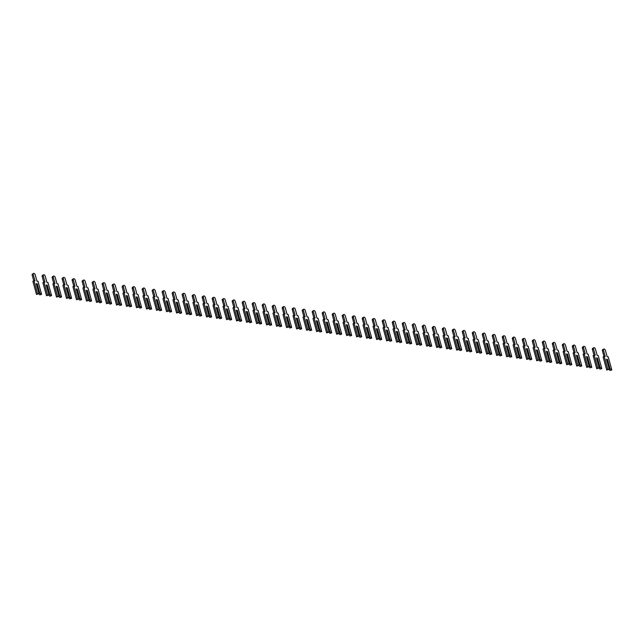 <?xml version="1.0" encoding="UTF-8"?>
<svg xmlns="http://www.w3.org/2000/svg" width="644" height="644" viewBox="0 0 644 644"><rect width="100%" height="100%" fill="white"/><g stroke="black" fill="none" stroke-linecap="round" stroke-linejoin="round"><path stroke-width="0.97" d="M611.8 369.946L610.029 370.461L608.926 369.254L609.997 368.642L607.453 359.4L606.447 359.263L608.999 368.505L608.5 369.503L607.799 369.415L604.193 356.309L605.215 356.446L603.492 350.207A1.473 0.853 -119.7 0 1 603.742 349.048A1.473 0.853 -119.7 0 1 605.449 350.465L607.163 356.704L608.194 356.84L611.8 369.946L609.997 368.642M610.029 370.461L611.1 369.849M609.57 368.481L607.453 359.4M606.592 359.771L607.091 359.481M604.193 356.309L603.114 356.921L606.729 370.026L608.5 369.503M603.967 356.438L602.422 350.819A1.473 0.853 -119.7 0 1 602.663 349.66L603.742 349.048M606.729 370.026L607.799 369.415M601.794 368.618L600.023 369.133L598.92 367.925L599.991 367.313L597.447 358.072L596.449 357.943L598.992 367.185L598.493 368.175L597.793 368.086L594.187 354.981L595.209 355.118L593.494 348.879A1.473 0.853 -119.7 0 1 593.736 347.728A1.473 0.853 -119.7 0 1 595.442 349.137L597.165 355.375L598.187 355.512L601.794 368.618L599.991 367.313M600.023 369.133L601.094 368.521M599.564 367.152L597.447 358.072M596.586 358.442L597.085 358.161M594.187 354.981L593.116 355.593L596.722 368.698L598.493 368.175M593.969 355.11L592.416 349.491A1.473 0.853 -119.7 0 1 592.665 348.34L593.736 347.728M596.722 368.698L597.793 368.086M591.796 367.289L590.017 367.813L588.914 366.597L589.985 365.985L587.441 356.744L586.442 356.615L588.986 365.856L588.487 366.855L587.787 366.758L584.18 353.653L585.211 353.789L583.488 347.551A1.473 0.853 -119.7 0 1 583.73 346.4A1.473 0.853 -119.7 0 1 585.436 347.808L587.159 354.055L588.181 354.184L591.796 367.289L589.985 365.985M590.017 367.813L591.095 367.193M589.558 365.832L587.441 356.744M586.579 357.114L587.078 356.832M584.18 353.653L583.11 354.272L586.716 367.37L588.487 366.855M583.963 353.781L582.418 348.163A1.473 0.853 -119.7 0 1 582.659 347.011L583.73 346.4M586.716 367.37L587.787 366.758M581.79 365.961L580.019 366.484L578.908 365.277L579.986 364.657L577.435 355.424L576.436 355.287L578.98 364.528L578.489 365.526L577.789 365.43L574.174 352.332L575.205 352.469L573.482 346.222A1.473 0.853 -119.7 0 1 573.724 345.071A1.473 0.853 -119.7 0 1 575.438 346.48L577.153 352.727L578.183 352.864L581.79 365.961L579.986 364.657M580.019 366.484L581.089 365.873M579.552 364.504L577.435 355.424M576.573 355.786L577.072 355.504M574.174 352.332L573.104 352.944L576.718 366.042L578.489 365.526M573.957 352.453L572.411 346.834A1.473 0.853 -119.7 0 1 572.653 345.683L573.724 345.071M576.718 366.042L577.789 365.43M571.783 364.633L570.012 365.156L568.91 363.949L569.98 363.337L567.436 354.095L566.43 353.959L568.982 363.2L568.483 364.198L567.783 364.11L564.176 351.004L565.199 351.141L563.484 344.902A1.473 0.853 -119.7 0 1 563.725 343.743A1.473 0.853 -119.7 0 1 565.432 345.16L567.147 351.399L568.177 351.535L571.783 364.633L569.98 363.337M570.012 365.156L571.083 364.544M569.554 363.176L567.436 354.095M566.575 354.466L567.074 354.176M564.176 351.004L563.098 351.616L566.712 364.721L568.483 364.198M563.959 351.125L562.405 345.514A1.473 0.853 -119.7 0 1 562.647 344.355L563.725 343.743M566.712 364.721L567.783 364.11M561.777 363.313L560.006 363.828L558.903 362.62L559.974 362.009L557.43 352.767L556.432 352.638L558.976 361.872L558.477 362.87L557.776 362.781L554.17 349.676L555.192 349.813L553.478 343.574A1.473 0.853 -119.7 0 1 553.719 342.423A1.473 0.853 -119.7 0 1 555.426 343.832L557.149 350.07L558.171 350.207L561.777 363.313L559.974 362.009M560.006 363.828L561.077 363.216M559.547 361.848L557.43 352.767M556.569 353.137L557.068 352.848M554.17 349.676L553.099 350.288L556.706 363.393L558.477 362.87M553.953 349.805L552.407 344.186A1.473 0.853 -119.7 0 1 552.649 343.035L553.719 342.423M556.706 363.393L557.776 362.781M551.779 361.984L550 362.5L548.897 361.292L549.968 360.68L547.424 351.439L546.426 351.31L548.97 360.551L548.479 361.55L547.778 361.453L544.164 348.348L545.194 348.485L543.472 342.246A1.473 0.853 -119.7 0 1 543.713 341.095A1.473 0.853 -119.7 0 1 545.42 342.503L547.142 348.742L548.165 348.879L551.779 361.984L549.968 360.68M550 362.5L551.079 361.888M549.541 360.527L547.424 351.439M546.563 351.809L547.062 351.527M544.164 348.348L543.093 348.959L546.7 362.065L548.479 361.55M543.947 348.476L542.401 342.858A1.473 0.853 -119.7 0 1 542.642 341.706L543.713 341.095M546.7 362.065L547.778 361.453M541.773 360.656L540.002 361.179L538.899 359.964L539.97 359.352L537.426 350.111L536.42 349.982L538.972 359.223L538.473 360.221L537.772 360.125L534.166 347.027L535.188 347.164L533.465 340.918A1.473 0.853 -119.7 0 1 533.715 339.766A1.473 0.853 -119.7 0 1 535.422 341.175L537.136 347.422L538.167 347.559L541.773 360.656L539.97 359.352M540.002 361.179L541.073 360.568M539.535 359.199L537.426 350.111M536.557 350.481L537.064 350.199M534.166 347.027L533.087 347.639L536.702 360.737L538.473 360.221M533.94 347.148L532.395 341.529A1.473 0.853 -119.7 0 1 532.636 340.378L533.715 339.766M536.702 360.737L537.772 360.125M531.767 359.328L529.996 359.851L528.893 358.644L529.964 358.032L527.42 348.79L526.422 348.654L528.966 357.895L528.466 358.893L527.766 358.797L524.16 345.699L525.182 345.836L523.467 339.589A1.473 0.853 -119.7 0 1 523.709 338.438A1.473 0.853 -119.7 0 1 525.415 339.855L527.138 346.094L528.161 346.231L531.767 359.328L529.964 358.032M529.996 359.851L531.067 359.239M529.537 357.871L527.42 348.79M526.559 349.161L527.058 348.871M524.16 345.699L523.089 346.311L526.695 359.416L528.466 358.893M523.942 345.82L522.389 340.209A1.473 0.853 -119.7 0 1 522.638 339.05L523.709 338.438M526.695 359.416L527.766 358.797M521.761 358.008L519.99 358.523L518.887 357.315L519.958 356.704L517.414 347.462L516.416 347.325L518.959 356.567L518.46 357.565L517.76 357.476L514.154 344.371L515.176 344.508L513.461 338.269A1.473 0.853 -119.7 0 1 513.703 337.11A1.473 0.853 -119.7 0 1 515.409 338.527L517.132 344.765L518.154 344.902L521.761 358.008L519.958 356.704M519.99 358.523L521.068 357.911M519.531 356.543L517.414 347.462M516.552 347.832L517.052 347.543M514.154 344.371L513.083 344.983L516.689 358.088L518.46 357.565M513.936 344.5L512.391 338.881A1.473 0.853 -119.7 0 1 512.632 337.73L513.703 337.11M516.689 358.088L517.76 357.476M511.763 356.679L509.992 357.195L508.881 355.987L509.959 355.375L507.408 346.134L506.409 346.005L508.953 355.247L508.462 356.237L507.762 356.148L504.147 343.043L505.178 343.18L503.455 336.941A1.473 0.853 -119.7 0 1 503.697 335.79A1.473 0.853 -119.7 0 1 505.411 337.198L507.126 343.437L508.148 343.574L511.763 356.679L509.959 355.375M509.992 357.195L511.062 356.583M509.525 355.222L507.408 346.134M506.546 346.504L507.045 346.222M504.147 343.043L503.077 343.654L506.683 356.76L508.462 356.237M503.93 343.172L502.384 337.553A1.473 0.853 -119.7 0 1 502.626 336.401L503.697 335.79M506.683 356.76L507.762 356.148M501.757 355.351L499.986 355.874L498.883 354.659L499.953 354.047L497.41 344.806L496.403 344.677L498.955 353.918L498.456 354.916L497.756 354.82L494.149 341.723L495.172 341.851L493.449 335.613A1.473 0.853 -119.7 0 1 493.698 334.461A1.473 0.853 -119.7 0 1 495.405 335.87L497.12 342.117L498.15 342.246L501.757 355.351L499.953 354.047M499.986 355.874L501.056 355.263M499.527 353.894L497.41 344.806M496.548 345.176L497.047 344.894M494.149 341.723L493.071 342.334L496.685 355.432L498.456 354.916M493.924 341.843L492.378 336.224A1.473 0.853 -119.7 0 1 492.62 335.073L493.698 334.461M496.685 355.432L497.756 354.82M491.75 354.023L489.979 354.546L488.877 353.339L489.947 352.727L487.403 343.485L486.405 343.349L488.949 352.59L488.45 353.588L487.75 353.492L484.143 340.394L485.165 340.531L483.451 334.284A1.473 0.853 -119.7 0 1 483.692 333.133A1.473 0.853 -119.7 0 1 485.399 334.55L487.122 340.789L488.144 340.926L491.75 354.023L489.947 352.727M489.979 354.546L491.05 353.934M489.521 352.566L487.403 343.485M486.542 343.848L487.041 343.566M484.143 340.394L483.072 341.006L486.679 354.103L488.45 353.588M483.926 340.515L482.38 334.896A1.473 0.853 -119.7 0 1 482.622 333.745L483.692 333.133M486.679 354.103L487.75 353.492M481.752 352.703L479.973 353.218L478.87 352.01L479.941 351.399L477.397 342.157L476.399 342.02L478.943 351.262L478.452 352.26L477.751 352.171L474.137 339.066L475.167 339.203L473.445 332.964A1.473 0.853 -119.7 0 1 473.686 331.805A1.473 0.853 -119.7 0 1 475.393 333.222L477.115 339.46L478.138 339.597L481.752 352.703L479.941 351.399M479.973 353.218L481.052 352.606M479.514 351.238L477.397 342.157M476.536 342.528L477.035 342.238M474.137 339.066L473.066 339.678L476.673 352.783L478.452 352.26M473.92 339.187L472.374 333.576A1.473 0.853 -119.7 0 1 472.616 332.417L473.686 331.805M476.673 352.783L477.751 352.171M471.746 351.374L469.975 351.89L468.872 350.682L469.943 350.07L467.399 340.829L466.393 340.7L468.937 349.934L468.446 350.932L467.745 350.843L464.131 337.738L465.161 337.875L463.439 331.636A1.473 0.853 -119.7 0 1 463.68 330.485A1.473 0.853 -119.7 0 1 465.395 331.893L467.109 338.132L468.14 338.269L471.746 351.374L469.943 350.07M469.975 351.89L471.046 351.278M469.508 349.909L467.399 340.829M466.53 341.199L467.029 340.909M464.131 337.738L463.06 338.35L466.675 351.455L468.446 350.932M463.913 337.867L462.368 332.248A1.473 0.853 -119.7 0 1 462.609 331.097L463.68 330.485M466.675 351.455L467.745 350.843M461.74 350.046L459.969 350.569L458.866 349.354L459.937 348.742L457.393 339.501L456.395 339.372L458.939 348.613L458.439 349.612L457.739 349.515L454.133 336.409L455.155 336.546L453.44 330.308A1.473 0.853 -119.7 0 1 453.682 329.156A1.473 0.853 -119.7 0 1 455.389 330.565L457.103 336.804L458.134 336.941L461.74 350.046L459.937 348.742M459.969 350.569L461.04 349.95M459.51 348.589L457.393 339.501M456.532 339.871L457.031 339.589M454.133 336.409L453.062 337.029L456.668 350.127L458.439 349.612M453.915 336.538L452.362 330.919A1.473 0.853 -119.7 0 1 452.611 329.768L453.682 329.156M456.668 350.127L457.739 349.515M451.734 348.718L449.963 349.241L448.86 348.034L449.931 347.414L447.387 338.181L446.389 338.044L448.932 347.285L448.433 348.283L447.733 348.187L444.127 335.089L445.149 335.226L443.434 328.979A1.473 0.853 -119.7 0 1 443.676 327.828A1.473 0.853 -119.7 0 1 445.382 329.237L447.105 335.484L448.127 335.621L451.734 348.718L449.931 347.414M449.963 349.241L451.033 348.629M449.504 347.261L447.387 338.181M446.525 338.543L447.025 338.261M444.127 335.089L443.056 335.701L446.662 348.798L448.433 348.283M443.909 335.21L442.364 329.591A1.473 0.853 -119.7 0 1 442.605 328.44L443.676 327.828M446.662 348.798L447.733 348.187M441.736 347.39L439.965 347.913L438.854 346.705L439.933 346.094L437.381 336.852L436.382 336.715L438.926 345.957L438.435 346.955L437.735 346.866L434.12 333.761L435.151 333.898L433.428 327.659A1.473 0.853 -119.7 0 1 433.67 326.5A1.473 0.853 -119.7 0 1 435.376 327.917L437.099 334.156L438.121 334.292L441.736 347.39L439.933 346.094M439.965 347.913L441.035 347.301M439.498 345.933L437.381 336.852M436.519 337.223L437.018 336.933M434.12 333.761L433.05 334.373L436.656 347.478L438.435 346.955M433.903 333.882L432.357 328.271A1.473 0.853 -119.7 0 1 432.599 327.112L433.67 326.5M436.656 347.478L437.735 346.866M431.73 346.07L429.959 346.585L428.856 345.377L429.926 344.765L427.383 335.524L426.376 335.387L428.928 344.629L428.429 345.627L427.729 345.538L424.122 332.433L425.145 332.57L423.422 326.331A1.473 0.853 -119.7 0 1 423.671 325.172A1.473 0.853 -119.7 0 1 425.378 326.589L427.093 332.827L428.123 332.964L431.73 346.07L429.926 344.765M429.959 346.585L431.029 345.973M429.5 344.604L427.383 335.524M426.521 335.894L427.02 335.605M424.122 332.433L423.044 333.045L426.658 346.15L428.429 345.627M423.897 332.562L422.351 326.943A1.473 0.853 -119.7 0 1 422.593 325.792L423.671 325.172M426.658 346.15L427.729 345.538M421.723 344.741L419.952 345.256L418.85 344.049L419.92 343.437L417.376 334.196L416.378 334.067L418.922 343.308L418.423 344.307L417.723 344.21L414.116 331.105L415.139 331.241L413.424 325.003A1.473 0.853 -119.7 0 1 413.665 323.852A1.473 0.853 -119.7 0 1 415.372 325.26L417.095 331.499L418.117 331.636L421.723 344.741L419.92 343.437M419.952 345.256L421.023 344.645M419.494 343.284L417.376 334.196M416.515 334.566L417.014 334.284M414.116 331.105L413.046 331.716L416.652 344.822L418.423 344.307M413.899 331.233L412.345 325.614A1.473 0.853 -119.7 0 1 412.595 324.463L413.665 323.852M416.652 344.822L417.723 344.21M411.725 343.413L409.946 343.936L408.843 342.721L409.914 342.109L407.37 332.868L406.372 332.739L408.916 341.98L408.417 342.978L407.716 342.882L404.11 329.784L405.14 329.913L403.418 323.674A1.473 0.853 -119.7 0 1 403.659 322.523A1.473 0.853 -119.7 0 1 405.366 323.932L407.089 330.179L408.111 330.308L411.725 343.413L409.914 342.109M409.946 343.936L411.025 343.324M409.487 341.956L407.37 332.868M406.509 333.238L407.008 332.956M404.11 329.784L403.039 330.396L406.646 343.494L408.417 342.978M403.893 329.905L402.347 324.286A1.473 0.853 -119.7 0 1 402.589 323.135L403.659 322.523M406.646 343.494L407.716 342.882M401.719 342.085L399.948 342.608L398.837 341.401L399.916 340.789L397.364 331.547L396.366 331.41L398.91 340.652L398.419 341.65L397.718 341.553L394.104 328.456L395.134 328.593L393.412 322.346A1.473 0.853 -119.7 0 1 393.653 321.195A1.473 0.853 -119.7 0 1 395.368 322.612L397.082 328.851L398.105 328.987L401.719 342.085L399.916 340.789M399.948 342.608L401.019 341.996M399.481 340.628L397.364 331.547M396.503 331.918L397.002 331.628M394.104 328.456L393.033 329.068L396.648 342.173L398.419 341.65M393.887 328.577L392.341 322.958A1.473 0.853 -119.7 0 1 392.582 321.807L393.653 321.195M396.648 342.173L397.718 341.553M391.713 340.765L389.942 341.28L388.839 340.072L389.91 339.46L387.366 330.219L386.36 330.082L388.912 339.324L388.413 340.322L387.712 340.233L384.106 327.128L385.128 327.265L383.413 321.026A1.473 0.853 -119.7 0 1 383.655 319.867A1.473 0.853 -119.7 0 1 385.362 321.284L387.076 327.522L388.107 327.659L391.713 340.765L389.91 339.46M389.942 341.28L391.013 340.668M389.483 339.299L387.366 330.219M386.505 330.589L387.004 330.3M384.106 327.128L383.027 327.74L386.642 340.845L388.413 340.322M383.888 327.257L382.335 321.638A1.473 0.853 -119.7 0 1 382.576 320.479L383.655 319.867M386.642 340.845L387.712 340.233M381.707 339.436L379.936 339.952L378.833 338.744L379.904 338.132L377.36 328.891L376.362 328.762L378.905 338.003L378.406 338.994L377.706 338.905L374.1 325.8L375.122 325.936L373.407 319.698A1.473 0.853 -119.7 0 1 373.649 318.547A1.473 0.853 -119.7 0 1 375.355 319.955L377.078 326.194L378.1 326.331L381.707 339.436L379.904 338.132M379.936 339.952L381.007 339.34M379.477 337.971L377.36 328.891M376.499 329.261L376.998 328.979M374.1 325.8L373.029 326.411L376.635 339.517L378.406 338.994M373.882 325.928L372.337 320.31A1.473 0.853 -119.7 0 1 372.578 319.158L373.649 318.547M376.635 339.517L377.706 338.905M371.709 338.108L369.93 338.631L368.827 337.416L369.898 336.804L367.354 327.563L366.356 327.434L368.899 336.675L368.408 337.673L367.708 337.577L364.093 324.471L365.124 324.608L363.401 318.369A1.473 0.853 -119.7 0 1 363.643 317.218A1.473 0.853 -119.7 0 1 365.349 318.627L367.072 324.874L368.094 325.003L371.709 338.108L369.898 336.804M369.93 338.631L371.008 338.011M369.471 336.651L367.354 327.563M366.492 327.933L366.991 327.651M364.093 324.471L363.023 325.091L366.629 338.189L368.408 337.673M363.876 324.6L362.331 318.981A1.473 0.853 -119.7 0 1 362.572 317.83L363.643 317.218M366.629 338.189L367.708 337.577M361.703 336.78L359.932 337.303L358.829 336.096L359.899 335.476L357.356 326.242L356.349 326.106L358.893 335.347L358.402 336.345L357.702 336.249L354.095 323.151L355.118 323.288L353.395 317.041A1.473 0.853 -119.7 0 1 353.645 315.89A1.473 0.853 -119.7 0 1 355.351 317.299L357.066 323.546L358.096 323.682L361.703 336.78L359.899 335.476M359.932 337.303L361.002 336.691M359.465 335.323L357.356 326.242M356.486 326.605L356.993 326.323M354.095 323.151L353.017 323.763L356.631 336.86L358.402 336.345M353.87 323.272L352.324 317.653A1.473 0.853 -119.7 0 1 352.566 316.502L353.645 315.89M356.631 336.86L357.702 336.249M351.696 335.452L349.925 335.975L348.823 334.767L349.893 334.156L347.349 324.914L346.351 324.777L348.895 334.019L348.396 335.017L347.696 334.928L344.089 321.823L345.112 321.96L343.397 315.721A1.473 0.853 -119.7 0 1 343.638 314.562A1.473 0.853 -119.7 0 1 345.345 315.979L347.06 322.217L348.09 322.354L351.696 335.452L349.893 334.156M349.925 335.975L350.996 335.363M349.467 333.995L347.349 324.914M346.488 325.284L346.987 324.995M344.089 321.823L343.019 322.435L346.625 335.54L348.396 335.017M343.872 321.944L342.318 316.333A1.473 0.853 -119.7 0 1 342.568 315.174L343.638 314.562M346.625 335.54L347.696 334.928M341.69 334.131L339.919 334.647L338.816 333.439L339.887 332.827L337.343 323.586L336.345 323.457L338.889 332.69L338.39 333.689L337.689 333.6L334.083 320.495L335.105 320.632L333.391 314.393A1.473 0.853 -119.7 0 1 333.632 313.242A1.473 0.853 -119.7 0 1 335.339 314.65L337.062 320.889L338.084 321.026L341.69 334.131L339.887 332.827M339.919 334.647L340.99 334.035M339.46 332.666L337.343 323.586M336.482 323.956L336.981 323.666M334.083 320.495L333.012 321.106L336.619 334.212L338.39 333.689M333.866 320.623L332.32 315.005A1.473 0.853 -119.7 0 1 332.562 313.853L333.632 313.242M336.619 334.212L337.689 333.6M331.692 332.803L329.921 333.318L328.81 332.111L329.889 331.499L327.337 322.258L326.339 322.129L328.883 331.37L328.392 332.368L327.691 332.272L324.077 319.166L325.107 319.303L323.385 313.065A1.473 0.853 -119.7 0 1 323.626 311.913A1.473 0.853 -119.7 0 1 325.341 313.322L327.055 319.561L328.078 319.698L331.692 332.803L329.889 331.499M329.921 333.318L330.992 332.707M329.454 331.346L327.337 322.258M326.476 322.628L326.975 322.346M324.077 319.166L323.006 319.778L326.613 332.884L328.392 332.368M323.86 319.295L322.314 313.676A1.473 0.853 -119.7 0 1 322.555 312.525L323.626 311.913M326.613 332.884L327.691 332.272M321.686 331.475L319.915 331.998L318.812 330.783L319.883 330.171L317.339 320.929L316.333 320.801L318.885 330.042L318.386 331.04L317.685 330.944L314.079 317.846L315.101 317.983L313.378 311.736A1.473 0.853 -119.7 0 1 313.628 310.585A1.473 0.853 -119.7 0 1 315.335 311.994L317.049 318.241L318.08 318.377L321.686 331.475L319.883 330.171M319.915 331.998L320.986 331.386M319.456 330.018L317.339 320.929M316.478 321.3L316.977 321.018M314.079 317.846L313 318.458L316.615 331.555L318.386 331.04M313.853 317.967L312.308 312.348A1.473 0.853 -119.7 0 1 312.549 311.197L313.628 310.585M316.615 331.555L317.685 330.944M311.68 330.147L309.909 330.67L308.806 329.462L309.877 328.851L307.333 319.609L306.335 319.472L308.879 328.714L308.379 329.712L307.679 329.615L304.073 316.518L305.095 316.655L303.38 310.408A1.473 0.853 -119.7 0 1 303.622 309.257A1.473 0.853 -119.7 0 1 305.328 310.674L307.051 316.912L308.074 317.049L311.68 330.147L309.877 328.851M309.909 330.67L310.98 330.058M309.45 328.69L307.333 319.609M306.472 319.979L306.971 319.69M304.073 316.518L303.002 317.13L306.608 330.235L308.379 329.712M303.855 316.639L302.31 311.028A1.473 0.853 -119.7 0 1 302.551 309.869L303.622 309.257M306.608 330.235L307.679 329.615M301.682 328.826L299.903 329.342L298.8 328.134L299.871 327.522L297.327 318.281L296.329 318.144L298.872 327.385L298.373 328.384L297.673 328.295L294.067 315.19L295.097 315.327L293.374 309.088A1.473 0.853 -119.7 0 1 293.616 307.929A1.473 0.853 -119.7 0 1 295.322 309.345L297.045 315.584L298.067 315.721L301.682 328.826L299.871 327.522M299.903 329.342L300.981 328.73M299.444 327.361L297.327 318.281M296.465 318.651L296.964 318.361M294.067 315.19L292.996 315.802L296.602 328.907L298.373 328.384M293.849 315.319L292.304 309.7A1.473 0.853 -119.7 0 1 292.545 308.548L293.616 307.929M296.602 328.907L297.673 328.295M291.676 327.498L289.905 328.013L288.794 326.806L289.872 326.194L287.329 316.953L286.322 316.824L288.866 326.065L288.375 327.055L287.675 326.967L284.06 313.861L285.091 313.998L283.368 307.76A1.473 0.853 -119.7 0 1 283.61 306.608A1.473 0.853 -119.7 0 1 285.324 308.017L287.039 314.256L288.069 314.393L291.676 327.498L289.872 326.194M289.905 328.013L290.975 327.402M289.438 326.041L287.329 316.953M286.459 317.323L286.958 317.041M284.06 313.861L282.99 314.473L286.604 327.579L288.375 327.055M283.843 313.99L282.297 308.371A1.473 0.853 -119.7 0 1 282.539 307.22L283.61 306.608M286.604 327.579L287.675 326.967M281.669 326.17L279.899 326.693L278.796 325.478L279.866 324.866L277.322 315.624L276.324 315.496L278.868 324.737L278.369 325.735L277.669 325.639L274.062 312.541L275.085 312.67L273.37 306.431A1.473 0.853 -119.7 0 1 273.611 305.28A1.473 0.853 -119.7 0 1 275.318 306.689L277.033 312.936L278.063 313.065L281.669 326.17L279.866 324.866M279.899 326.693L280.969 326.081M279.44 324.713L277.322 315.624M276.461 315.995L276.96 315.713M274.062 312.541L272.992 313.153L276.598 326.25L278.369 325.735M273.845 312.662L272.291 307.043A1.473 0.853 -119.7 0 1 272.541 305.892L273.611 305.28M276.598 326.25L277.669 325.639M271.663 324.842L269.892 325.365L268.789 324.157L269.86 323.546L267.316 314.304L266.318 314.167L268.862 323.409L268.363 324.407L267.663 324.31L264.056 311.213L265.078 311.35L263.364 305.103A1.473 0.853 -119.7 0 1 263.605 303.952A1.473 0.853 -119.7 0 1 265.312 305.369L267.035 311.607L268.057 311.744L271.663 324.842L269.86 323.546M269.892 325.365L270.963 324.753M269.433 323.385L267.316 314.304M266.455 314.666L266.954 314.385M264.056 311.213L262.985 311.825L266.592 324.922L268.363 324.407M263.839 311.334L262.293 305.715A1.473 0.853 -119.7 0 1 262.535 304.564L263.605 303.952M266.592 324.922L267.663 324.31M261.665 323.521L259.886 324.037L258.783 322.829L259.862 322.217L257.31 312.976L256.312 312.839L258.856 322.081L258.365 323.079L257.664 322.99L254.05 309.885L255.08 310.022L253.358 303.783A1.473 0.853 -119.7 0 1 253.599 302.624A1.473 0.853 -119.7 0 1 255.306 304.04L257.028 310.279L258.051 310.416L261.665 323.521L259.862 322.217M259.886 324.037L260.965 323.425M259.427 322.056L257.31 312.976M256.449 313.346L256.948 313.056M254.05 309.885L252.979 310.497L256.586 323.602L258.365 323.079M253.833 310.006L252.287 304.395A1.473 0.853 -119.7 0 1 252.529 303.235L253.599 302.624M256.586 323.602L257.664 322.99M251.659 322.193L249.888 322.708L248.785 321.501L249.856 320.889L247.312 311.648L246.306 311.519L248.858 320.76L248.359 321.75L247.658 321.662L244.052 308.557L245.074 308.693L243.352 302.455A1.473 0.853 -119.7 0 1 243.601 301.303A1.473 0.853 -119.7 0 1 245.308 302.712L247.022 308.951L248.053 309.088L251.659 322.193L249.856 320.889M249.888 322.708L250.959 322.097M249.421 320.728L247.312 311.648M246.451 312.018L246.95 311.728M244.052 308.557L242.973 309.168L246.588 322.274L248.359 321.75M243.826 308.685L242.281 303.066A1.473 0.853 -119.7 0 1 242.522 301.915L243.601 301.303M246.588 322.274L247.658 321.662M241.653 320.865L239.882 321.388L238.779 320.173L239.85 319.561L237.306 310.319L236.308 310.191L238.852 319.432L238.352 320.43L237.652 320.334L234.046 307.228L235.068 307.365L233.353 301.126A1.473 0.853 -119.7 0 1 233.595 299.975A1.473 0.853 -119.7 0 1 235.302 301.384L237.024 307.623L238.047 307.76L241.653 320.865L239.85 319.561M239.882 321.388L240.953 320.768M239.423 319.408L237.306 310.319M236.445 310.69L236.944 310.408M234.046 307.228L232.975 307.848L236.581 320.945L238.352 320.43M233.828 307.357L232.275 301.738A1.473 0.853 -119.7 0 1 232.524 300.587L233.595 299.975M236.581 320.945L237.652 320.334M231.655 319.537L229.876 320.06L228.773 318.852L229.844 318.233L227.3 308.999L226.302 308.862L228.845 318.104L228.346 319.102L227.646 319.005L224.04 305.908L225.062 306.045L223.347 299.798A1.473 0.853 -119.7 0 1 223.589 298.647A1.473 0.853 -119.7 0 1 225.295 300.056L227.018 306.303L228.04 306.439L231.655 319.537L229.844 318.233M229.876 320.06L230.954 319.448M229.417 318.08L227.3 308.999M226.438 309.362L226.938 309.08M224.04 305.908L222.969 306.52L226.575 319.617L228.346 319.102M223.822 306.029L222.277 300.41A1.473 0.853 -119.7 0 1 222.518 299.259L223.589 298.647M226.575 319.617L227.646 319.005M221.649 318.208L219.878 318.732L218.767 317.524L219.846 316.912L217.294 307.671L216.295 307.534L218.839 316.776L218.348 317.774L217.648 317.685L214.033 304.58L215.064 304.717L213.341 298.478A1.473 0.853 -119.7 0 1 213.583 297.319A1.473 0.853 -119.7 0 1 215.297 298.736L217.012 304.974L218.034 305.111L221.649 318.208L219.846 316.912M219.878 318.732L220.948 318.12M219.411 316.751L217.294 307.671M216.432 308.041L216.931 307.752M214.033 304.58L212.963 305.192L216.577 318.297L218.348 317.774M213.816 304.701L212.27 299.09A1.473 0.853 -119.7 0 1 212.512 297.931L213.583 297.319M216.577 318.297L217.648 317.685M211.643 316.888L209.872 317.403L208.769 316.196L209.839 315.584L207.296 306.343L206.289 306.214L208.841 315.447L208.342 316.446L207.642 316.357L204.035 303.252L205.058 303.388L203.335 297.15A1.473 0.853 -119.7 0 1 203.585 295.99A1.473 0.853 -119.7 0 1 205.291 297.407L207.006 303.646L208.036 303.783L211.643 316.888L209.839 315.584M209.872 317.403L210.942 316.792M209.413 315.423L207.296 306.343M206.434 306.713L206.933 306.423M204.035 303.252L202.957 303.863L206.571 316.969L208.342 316.446M203.818 303.38L202.264 297.761A1.473 0.853 -119.7 0 1 202.506 296.61L203.585 295.99M206.571 316.969L207.642 316.357M201.636 315.56L199.865 316.075L198.763 314.868L199.833 314.256L197.289 305.014L196.291 304.886L198.835 314.127L198.336 315.125L197.636 315.029L194.029 301.923L195.052 302.06L193.337 295.821A1.473 0.853 -119.7 0 1 193.578 294.67A1.473 0.853 -119.7 0 1 195.285 296.079L197.008 302.318L198.03 302.455L201.636 315.56L199.833 314.256M199.865 316.075L200.936 315.463M199.407 314.103L197.289 305.014M196.428 305.385L196.927 305.103M194.029 301.923L192.959 302.535L196.565 315.641L198.336 315.125M193.812 302.052L192.266 296.433A1.473 0.853 -119.7 0 1 192.508 295.282L193.578 294.67M196.565 315.641L197.636 315.029M191.638 314.232L189.859 314.755L188.756 313.539L189.827 312.928L187.283 303.686L186.285 303.557L188.829 312.799L188.338 313.797L187.637 313.7L184.023 300.603L185.053 300.732L183.331 294.493A1.473 0.853 -119.7 0 1 183.572 293.342A1.473 0.853 -119.7 0 1 185.279 294.751L187.002 300.998L188.024 301.126L191.638 314.232L189.827 312.928M189.859 314.755L190.938 314.143M189.4 312.775L187.283 303.686M186.422 304.057L186.921 303.775M184.023 300.603L182.952 301.215L186.559 314.312L188.338 313.797M183.806 300.724L182.26 295.105A1.473 0.853 -119.7 0 1 182.502 293.954L183.572 293.342M186.559 314.312L187.637 313.7M181.632 312.904L179.861 313.427L178.758 312.219L179.829 311.607L177.285 302.366L176.279 302.229L178.823 311.471L178.332 312.469L177.631 312.372L174.017 299.275L175.047 299.412L173.325 293.165A1.473 0.853 -119.7 0 1 173.566 292.014A1.473 0.853 -119.7 0 1 175.281 293.431L176.995 299.669L178.026 299.806L181.632 312.904L179.829 311.607M179.861 313.427L180.932 312.815M179.394 311.446L177.285 302.366M176.416 302.736L176.915 302.447M174.017 299.275L172.946 299.887L176.561 312.992L178.332 312.469M173.8 299.396L172.254 293.785A1.473 0.853 -119.7 0 1 172.495 292.626L173.566 292.014M176.561 312.992L177.631 312.372M171.626 311.583L169.855 312.099L168.752 310.891L169.823 310.279L167.279 301.038L166.281 300.901L168.825 310.142L168.326 311.141L167.625 311.052L164.019 297.947L165.041 298.083L163.326 291.845A1.473 0.853 -119.7 0 1 163.568 290.686A1.473 0.853 -119.7 0 1 165.275 292.102L166.989 298.341L168.02 298.478L171.626 311.583L169.823 310.279M169.855 312.099L170.926 311.487M169.396 310.118L167.279 301.038M166.418 301.408L166.917 301.118M164.019 297.947L162.948 298.558L166.555 311.664L168.326 311.141M163.801 298.075L162.248 292.457A1.473 0.853 -119.7 0 1 162.497 291.297L163.568 290.686M166.555 311.664L167.625 311.052M161.62 310.255L159.849 310.77L158.746 309.563L159.817 308.951L157.273 299.71L156.275 299.581L158.818 308.822L158.319 309.812L157.619 309.724L154.013 296.618L155.035 296.755L153.32 290.516A1.473 0.853 -119.7 0 1 153.562 289.365A1.473 0.853 -119.7 0 1 155.268 290.774L156.991 297.013L158.013 297.15L161.62 310.255L159.817 308.951M159.849 310.77L160.92 310.158M159.39 308.79L157.273 299.71M156.412 300.08L156.911 299.798M154.013 296.618L152.942 297.23L156.548 310.336L158.319 309.812M153.795 296.747L152.25 291.128A1.473 0.853 -119.7 0 1 152.491 289.977L153.562 289.365M156.548 310.336L157.619 309.724M151.622 308.927L149.851 309.45L148.74 308.235L149.819 307.623L147.267 298.381L146.268 298.252L148.812 307.494L148.321 308.492L147.621 308.396L144.006 295.29L145.037 295.427L143.314 289.188A1.473 0.853 -119.7 0 1 143.556 288.037A1.473 0.853 -119.7 0 1 145.262 289.446L146.985 295.693L148.007 295.821L151.622 308.927L149.819 307.623M149.851 309.45L150.921 308.83M149.384 307.47L147.267 298.381M146.405 298.752L146.904 298.47M144.006 295.29L142.936 295.91L146.542 309.007L148.321 308.492M143.789 295.419L142.244 289.8A1.473 0.853 -119.7 0 1 142.485 288.649L143.556 288.037M146.542 309.007L147.621 308.396M141.616 307.599L139.845 308.122L138.742 306.914L139.812 306.294L137.269 297.061L136.262 296.924L138.814 306.166L138.315 307.164L137.615 307.067L134.008 293.97L135.031 294.107L133.308 287.86A1.473 0.853 -119.7 0 1 133.558 286.709A1.473 0.853 -119.7 0 1 135.264 288.118L136.979 294.364L138.009 294.501L141.616 307.599L139.812 306.294M139.845 308.122L140.915 307.51M139.386 306.142L137.269 297.061M136.407 297.423L136.906 297.142M134.008 293.97L132.93 294.582L136.544 307.679L138.315 307.164M133.783 294.091L132.237 288.472A1.473 0.853 -119.7 0 1 132.479 287.321L133.558 286.709M136.544 307.679L137.615 307.067M131.609 306.27L129.838 306.794L128.736 305.586L129.806 304.974L127.262 295.733L126.264 295.596L128.808 304.837L128.309 305.836L127.609 305.747L124.002 292.642L125.025 292.779L123.31 286.54A1.473 0.853 -119.7 0 1 123.551 285.381A1.473 0.853 -119.7 0 1 125.258 286.797L126.981 293.036L128.003 293.173L131.609 306.27L129.806 304.974M129.838 306.794L130.909 306.182M129.38 304.813L127.262 295.733M126.401 296.103L126.9 295.813M124.002 292.642L122.932 293.253L126.538 306.359L128.309 305.836M123.785 292.762L122.239 287.152A1.473 0.853 -119.7 0 1 122.481 285.992L123.551 285.381M126.538 306.359L127.609 305.747M121.611 304.95L119.832 305.465L118.729 304.258L119.8 303.646L117.256 294.405L116.258 294.276L118.802 303.509L118.303 304.507L117.602 304.419L113.996 291.313L115.026 291.45L113.304 285.212A1.473 0.853 -119.7 0 1 113.545 284.06A1.473 0.853 -119.7 0 1 115.252 285.469L116.975 291.708L117.997 291.845L121.611 304.95L119.8 303.646M119.832 305.465L120.911 304.853M119.373 303.485L117.256 294.405M116.395 294.775L116.894 294.485M113.996 291.313L112.925 291.925L116.532 305.031L118.303 304.507M113.779 291.442L112.233 285.823A1.473 0.853 -119.7 0 1 112.475 284.672L113.545 284.06M116.532 305.031L117.602 304.419M111.605 303.622L109.834 304.137L108.723 302.93L109.802 302.318L107.25 293.076L106.252 292.948L108.796 302.189L108.305 303.187L107.604 303.091L103.99 289.985L105.02 290.122L103.298 283.883A1.473 0.853 -119.7 0 1 103.539 282.732A1.473 0.853 -119.7 0 1 105.254 284.141L106.968 290.38L107.999 290.516L111.605 303.622L109.802 302.318M109.834 304.137L110.905 303.525M109.367 302.165L107.25 293.076M106.389 293.447L106.888 293.165M103.99 289.985L102.919 290.597L106.534 303.702L108.305 303.187M103.773 290.114L102.227 284.495A1.473 0.853 -119.7 0 1 102.468 283.344L103.539 282.732M106.534 303.702L107.604 303.091M101.599 302.294L99.828 302.817L98.725 301.601L99.796 300.99L97.252 291.748L96.246 291.619L98.798 300.861L98.299 301.859L97.598 301.762L93.992 288.665L95.014 288.802L93.3 282.555A1.473 0.853 -119.7 0 1 93.541 281.404A1.473 0.853 -119.7 0 1 95.248 282.813L96.962 289.059L97.993 289.196L101.599 302.294L99.796 300.99M99.828 302.817L100.899 302.205M99.369 300.837L97.252 291.748M96.391 292.118L96.89 291.837M93.992 288.665L92.921 289.277L96.528 302.374L98.299 301.859M93.774 288.786L92.221 283.167A1.473 0.853 -119.7 0 1 92.47 282.016L93.541 281.404M96.528 302.374L97.598 301.762M91.593 300.965L89.822 301.489L88.719 300.281L89.79 299.669L87.246 290.428L86.248 290.291L88.791 299.532L88.292 300.531L87.592 300.434L83.986 287.337L85.008 287.474L83.293 281.227A1.473 0.853 -119.7 0 1 83.535 280.076A1.473 0.853 -119.7 0 1 85.241 281.492L86.964 287.731L87.987 287.868L91.593 300.965L89.79 299.669M89.822 301.489L90.893 300.877M89.363 299.508L87.246 290.428M86.385 290.798L86.884 290.508M83.986 287.337L82.915 287.949L86.521 301.054L88.292 300.531M83.768 287.457L82.223 281.847A1.473 0.853 -119.7 0 1 82.464 280.687L83.535 280.076M86.521 301.054L87.592 300.434M81.595 299.645L79.816 300.16L78.713 298.953L79.792 298.341L77.24 289.1L76.242 288.963L78.785 298.204L78.294 299.202L77.594 299.114L73.98 286.008L75.01 286.145L73.287 279.907A1.473 0.853 -119.7 0 1 73.529 278.747A1.473 0.853 -119.7 0 1 75.235 280.164L76.958 286.403L77.98 286.54L81.595 299.645L79.792 298.341M79.816 300.16L80.894 299.549M79.357 298.18L77.24 289.1M76.378 289.47L76.877 289.18M73.98 286.008L72.909 286.62L76.515 299.726L78.294 299.202M73.762 286.137L72.217 280.518A1.473 0.853 -119.7 0 1 72.458 279.367L73.529 278.747M76.515 299.726L77.594 299.114M71.589 298.317L69.818 298.832L68.715 297.625L69.785 297.013L67.242 287.771L66.235 287.643L68.787 296.884L68.288 297.874L67.588 297.786L63.981 284.68L65.004 284.817L63.281 278.578A1.473 0.853 -119.7 0 1 63.531 277.427A1.473 0.853 -119.7 0 1 65.237 278.836L66.952 285.075L67.982 285.212L71.589 298.317L69.785 297.013M69.818 298.832L70.888 298.22M69.351 296.86L67.242 287.771M66.372 288.142L66.879 287.86M63.981 284.68L62.903 285.292L66.517 298.397L68.288 297.874M63.756 284.809L62.21 279.19A1.473 0.853 -119.7 0 1 62.452 278.039L63.531 277.427M66.517 298.397L67.588 297.786M61.583 296.989L59.812 297.512L58.709 296.296L59.779 295.685L57.236 286.443L56.237 286.314L58.781 295.556L58.282 296.554L57.582 296.457L53.975 283.36L54.998 283.489L53.283 277.25A1.473 0.853 -119.7 0 1 53.524 276.099A1.473 0.853 -119.7 0 1 55.231 277.508L56.954 283.754L57.976 283.883L61.583 296.989L59.779 295.685M59.812 297.512L60.882 296.9M59.353 295.532L57.236 286.443M56.374 286.813L56.873 286.532M53.975 283.36L52.905 283.972L56.511 297.069L58.282 296.554M53.758 283.481L52.204 277.862A1.473 0.853 -119.7 0 1 52.454 276.711L53.524 276.099M56.511 297.069L57.582 296.457M51.584 295.66L49.805 296.184L48.703 294.976L49.773 294.364L47.229 285.123L46.231 284.986L48.775 294.228L48.276 295.226L47.576 295.129L43.969 282.032L44.991 282.169L43.277 275.922A1.473 0.853 -119.7 0 1 43.518 274.771A1.473 0.853 -119.7 0 1 45.225 276.187L46.948 282.426L47.97 282.563L51.584 295.66L49.773 294.364M49.805 296.184L50.884 295.572M49.346 294.203L47.229 285.123M46.368 285.485L46.867 285.203M43.969 282.032L42.898 282.644L46.505 295.741L48.276 295.226M43.752 282.153L42.206 276.534A1.473 0.853 -119.7 0 1 42.448 275.382L43.518 274.771M46.505 295.741L47.576 295.129M41.578 294.34L39.807 294.855L38.696 293.648L39.775 293.036L37.223 283.795L36.225 283.658L38.769 292.899L38.278 293.897L37.577 293.809L33.963 280.704L34.993 280.84L33.271 274.602A1.473 0.853 -119.7 0 1 33.512 273.442A1.473 0.853 -119.7 0 1 35.227 274.859L36.941 281.098L37.964 281.235L41.578 294.34L39.775 293.036M39.807 294.855L40.878 294.244M39.34 292.875L37.223 283.795M36.362 284.165L36.861 283.875M33.963 280.704L32.892 281.315L36.499 294.421L38.278 293.897M33.746 280.824L32.2 275.213A1.473 0.853 -119.7 0 1 32.441 274.054L33.512 273.442M36.499 294.421L37.577 293.809M602.422 350.819L603.492 350.207M592.416 349.491L593.494 348.879M582.418 348.163L583.488 347.551M572.411 346.834L573.482 346.222M562.405 345.514L563.484 344.902M552.407 344.186L553.478 343.574M542.401 342.858L543.472 342.246M532.395 341.529L533.465 340.918M522.389 340.209L523.467 339.589M512.391 338.881L513.461 338.269M502.384 337.553L503.455 336.941M492.378 336.224L493.449 335.613M482.38 334.896L483.451 334.284M472.374 333.576L473.445 332.964M462.368 332.248L463.439 331.636M452.362 330.919L453.44 330.308M442.364 329.591L443.434 328.979M432.357 328.271L433.428 327.659M422.351 326.943L423.422 326.331M412.345 325.614L413.424 325.003M402.347 324.286L403.418 323.674M392.341 322.958L393.412 322.346M382.335 321.638L383.413 321.026M372.337 320.31L373.407 319.698M362.331 318.981L363.401 318.369M352.324 317.653L353.395 317.041M342.318 316.333L343.397 315.721M332.32 315.005L333.391 314.393M322.314 313.676L323.385 313.065M312.308 312.348L313.378 311.736M302.31 311.028L303.38 310.408M292.304 309.7L293.374 309.088M282.297 308.371L283.368 307.76M272.291 307.043L273.37 306.431M262.293 305.715L263.364 305.103M252.287 304.395L253.358 303.783M242.281 303.066L243.352 302.455M232.275 301.738L233.353 301.126M222.277 300.41L223.347 299.798M212.27 299.09L213.341 298.478M202.264 297.761L203.335 297.15M192.266 296.433L193.337 295.821M182.26 295.105L183.331 294.493M172.254 293.785L173.325 293.165M162.248 292.457L163.326 291.845M152.25 291.128L153.32 290.516M142.244 289.8L143.314 289.188M132.237 288.472L133.308 287.86M122.239 287.152L123.31 286.54M112.233 285.823L113.304 285.212M102.227 284.495L103.298 283.883M92.221 283.167L93.3 282.555M82.223 281.847L83.293 281.227M72.217 280.518L73.287 279.907M62.21 279.19L63.281 278.578M52.204 277.862L53.283 277.25M42.206 276.534L43.277 275.922M32.2 275.213L33.271 274.602"/></g></svg>
